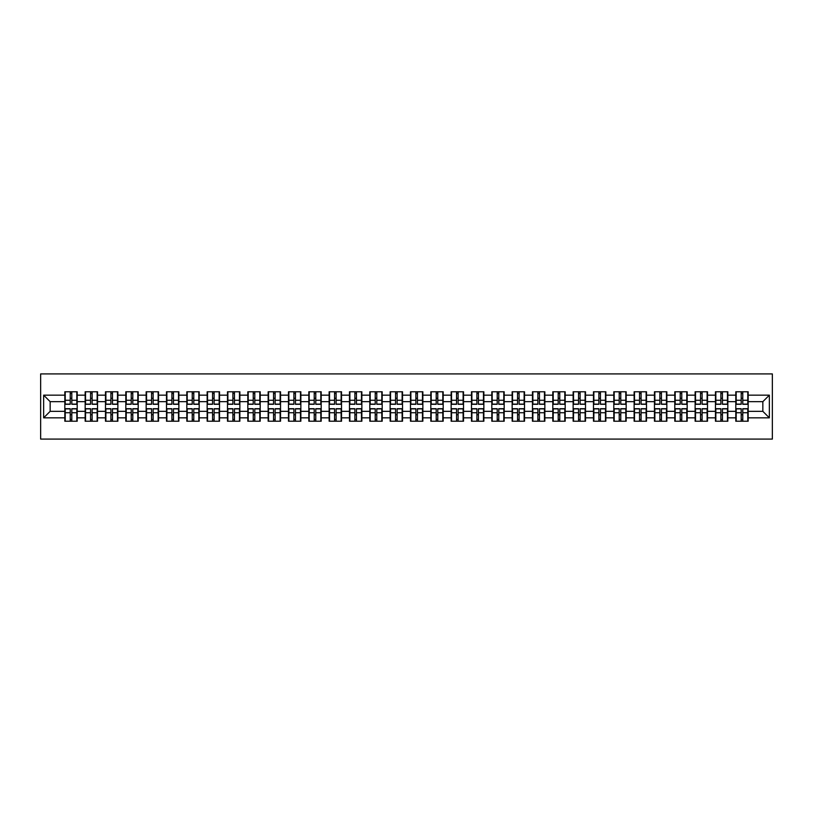 <?xml version="1.0" encoding="UTF-8"?>
<svg xmlns="http://www.w3.org/2000/svg" width="813" height="813" viewBox="0 0 813 813"><rect width="100%" height="100%" fill="white"/><g stroke="black" fill="none" stroke-linecap="round" stroke-linejoin="round"><path stroke-width="1.22" d="M40.65 439.081L772.35 439.081L772.35 373.919L40.65 373.919L40.65 439.081M762.838 411.327L762.838 401.673L748.173 401.673L748.173 411.327L762.838 411.327L769.352 417.841L769.352 395.159L748.173 395.159L748.173 391.775L735.795 391.775L735.795 401.673L727.838 401.673L727.838 411.327L735.795 411.327L735.795 401.673M769.352 417.841L748.173 417.841L748.173 421.225L735.795 421.225L735.795 417.841L727.838 417.841L727.838 421.225L715.46 421.225L715.46 417.841L707.513 417.841L707.513 421.225L695.125 421.225L695.125 417.841L687.178 417.841L687.178 421.225L674.79 421.225L674.79 417.841L666.843 417.841L666.843 421.225L654.465 421.225L654.465 417.841L646.508 417.841L646.508 421.225L634.13 421.225L634.13 417.841L626.183 417.841L626.183 421.225L613.795 421.225L613.795 417.841L605.848 417.841L605.848 421.225L593.47 421.225L593.47 417.841L585.512 417.841L585.512 421.225L573.135 421.225L573.135 417.841L565.187 417.841L565.187 421.225L552.799 421.225L552.799 417.841L544.852 417.841L544.852 421.225L532.464 421.225L532.464 417.841L524.517 417.841L524.517 421.225L512.139 421.225L512.139 417.841L504.182 417.841L504.182 421.225L491.804 421.225L491.804 417.841L483.857 417.841L483.857 421.225L471.469 421.225L471.469 417.841L463.522 417.841L463.522 421.225L451.144 421.225L451.144 417.841L443.187 417.841L443.187 421.225L430.809 421.225L430.809 417.841L422.862 417.841L422.862 421.225L410.474 421.225L410.474 417.841L402.526 417.841L402.526 421.225L390.138 421.225L390.138 417.841L382.191 417.841L382.191 421.225L369.813 421.225L369.813 417.841L361.856 417.841L361.856 421.225L349.478 421.225L349.478 417.841L341.531 417.841L341.531 421.225L329.143 421.225L329.143 417.841L321.196 417.841L321.196 421.225L308.818 421.225L308.818 417.841L300.861 417.841L300.861 421.225L288.483 421.225L288.483 417.841L280.536 417.841L280.536 421.225L268.148 421.225L268.148 417.841L260.201 417.841L260.201 421.225L247.813 421.225L247.813 417.841L239.865 417.841L239.865 421.225L227.488 421.225L227.488 417.841L219.53 417.841L219.53 421.225L207.152 421.225L207.152 417.841L199.205 417.841L199.205 421.225L186.817 421.225L186.817 417.841L178.87 417.841L178.87 421.225L166.492 421.225L166.492 417.841L158.535 417.841L158.535 421.225L146.157 421.225L146.157 417.841L138.21 417.841L138.21 421.225L125.822 421.225L125.822 417.841L117.875 417.841L117.875 421.225L105.487 421.225L105.487 417.841L97.54 417.841L97.54 421.225L85.162 421.225L85.162 417.841L77.205 417.841L77.205 421.225L64.827 421.225L64.827 417.841L43.648 417.841L43.648 395.159L64.827 395.159L64.827 401.673L50.162 401.673L50.162 411.327L64.827 411.327L64.827 401.673M735.795 395.159L727.838 395.159L727.838 391.775L715.46 391.775L715.46 395.159L707.513 395.159L707.513 391.775L695.125 391.775L695.125 395.159L687.178 395.159L687.178 391.775L674.79 391.775L674.79 395.159L666.843 395.159L666.843 391.775L654.465 391.775L654.465 395.159L646.508 395.159L646.508 391.775L634.13 391.775L634.13 395.159L626.183 395.159L626.183 391.775L613.795 391.775L613.795 395.159L605.848 395.159L605.848 391.775L593.47 391.775L593.47 395.159L585.512 395.159L585.512 391.775L573.135 391.775L573.135 395.159L565.187 395.159L565.187 391.775L552.799 391.775L552.799 395.159L544.852 395.159L544.852 391.775L532.464 391.775L532.464 395.159L524.517 395.159L524.517 391.775L512.139 391.775L512.139 395.159L504.182 395.159L504.182 391.775L491.804 391.775L491.804 395.159L483.857 395.159L483.857 391.775L471.469 391.775L471.469 395.159L463.522 395.159L463.522 391.775L451.144 391.775L451.144 395.159L443.187 395.159L443.187 391.775L430.809 391.775L430.809 395.159L422.862 395.159L422.862 391.775L410.474 391.775L410.474 395.159L402.526 395.159L402.526 391.775L390.138 391.775L390.138 395.159L382.191 395.159L382.191 391.775L369.813 391.775L369.813 395.159L361.856 395.159L361.856 391.775L349.478 391.775L349.478 395.159L341.531 395.159L341.531 391.775L329.143 391.775L329.143 395.159L321.196 395.159L321.196 391.775L308.818 391.775L308.818 395.159L300.861 395.159L300.861 391.775L288.483 391.775L288.483 395.159L280.536 395.159L280.536 391.775L268.148 391.775L268.148 395.159L260.201 395.159L260.201 391.775L247.813 391.775L247.813 395.159L239.865 395.159L239.865 391.775L227.488 391.775L227.488 395.159L219.53 395.159L219.53 391.775L207.152 391.775L207.152 395.159L199.205 395.159L199.205 391.775L186.817 391.775L186.817 395.159L178.87 395.159L178.87 391.775L166.492 391.775L166.492 395.159L158.535 395.159L158.535 391.775L146.157 391.775L146.157 395.159L138.21 395.159L138.21 391.775L125.822 391.775L125.822 395.159L117.875 395.159L117.875 391.775L105.487 391.775L105.487 395.159L97.54 395.159L97.54 391.775L85.162 391.775L85.162 395.159L77.205 395.159L77.205 391.775L64.827 391.775L64.827 395.159M735.795 411.327L735.795 417.841M727.838 411.327L727.838 417.841M727.838 395.159L727.838 401.673M707.513 411.327L715.46 411.327L715.46 401.673L707.513 401.673L707.513 417.841M715.46 411.327L715.46 417.841M715.46 395.159L715.46 401.673M707.513 395.159L707.513 401.673M687.178 411.327L695.125 411.327L695.125 401.673L687.178 401.673L687.178 417.841M695.125 411.327L695.125 417.841M695.125 395.159L695.125 401.673M687.178 395.159L687.178 401.673M666.843 411.327L674.79 411.327L674.79 401.673L666.843 401.673L666.843 417.841M674.79 411.327L674.79 417.841M674.79 395.159L674.79 401.673M666.843 395.159L666.843 401.673M646.508 411.327L654.465 411.327L654.465 401.673L646.508 401.673L646.508 417.841M654.465 411.327L654.465 417.841M654.465 395.159L654.465 401.673M646.508 395.159L646.508 401.673M626.183 411.327L634.13 411.327L634.13 401.673L626.183 401.673L626.183 417.841M634.13 411.327L634.13 417.841M634.13 395.159L634.13 401.673M626.183 395.159L626.183 401.673M605.848 411.327L613.795 411.327L613.795 401.673L605.848 401.673L605.848 417.841M613.795 411.327L613.795 417.841M613.795 395.159L613.795 401.673M605.848 395.159L605.848 401.673M585.512 411.327L593.47 411.327L593.47 401.673L585.512 401.673L585.512 417.841M593.47 411.327L593.47 417.841M593.47 395.159L593.47 401.673M585.512 395.159L585.512 401.673M565.187 411.327L573.135 411.327L573.135 401.673L565.187 401.673L565.187 417.841M573.135 411.327L573.135 417.841M573.135 395.159L573.135 401.673M565.187 395.159L565.187 401.673M544.852 411.327L552.799 411.327L552.799 401.673L544.852 401.673L544.852 417.841M552.799 411.327L552.799 417.841M552.799 395.159L552.799 401.673M544.852 395.159L544.852 401.673M524.517 411.327L532.464 411.327L532.464 401.673L524.517 401.673L524.517 417.841M532.464 411.327L532.464 417.841M532.464 395.159L532.464 401.673M524.517 395.159L524.517 401.673M504.182 411.327L512.139 411.327L512.139 401.673L504.182 401.673L504.182 417.841M512.139 411.327L512.139 417.841M512.139 395.159L512.139 401.673M504.182 395.159L504.182 401.673M483.857 411.327L491.804 411.327L491.804 401.673L483.857 401.673L483.857 417.841M491.804 411.327L491.804 417.841M491.804 395.159L491.804 401.673M483.857 395.159L483.857 401.673M463.522 411.327L471.469 411.327L471.469 401.673L463.522 401.673L463.522 417.841M471.469 411.327L471.469 417.841M471.469 395.159L471.469 401.673M463.522 395.159L463.522 401.673M443.187 411.327L451.144 411.327L451.144 401.673L443.187 401.673L443.187 417.841M451.144 411.327L451.144 417.841M451.144 395.159L451.144 401.673M443.187 395.159L443.187 401.673M422.862 411.327L430.809 411.327L430.809 401.673L422.862 401.673L422.862 417.841M430.809 411.327L430.809 417.841M430.809 395.159L430.809 401.673M422.862 395.159L422.862 401.673M402.526 411.327L410.474 411.327L410.474 401.673L402.526 401.673L402.526 417.841M410.474 411.327L410.474 417.841M410.474 395.159L410.474 401.673M402.526 395.159L402.526 401.673M382.191 411.327L390.138 411.327L390.138 401.673L382.191 401.673L382.191 417.841M390.138 411.327L390.138 417.841M390.138 395.159L390.138 401.673M382.191 395.159L382.191 401.673M361.856 411.327L369.813 411.327L369.813 401.673L361.856 401.673L361.856 417.841M369.813 411.327L369.813 417.841M369.813 395.159L369.813 401.673M361.856 395.159L361.856 401.673M341.531 411.327L349.478 411.327L349.478 401.673L341.531 401.673L341.531 417.841M349.478 411.327L349.478 417.841M349.478 395.159L349.478 401.673M341.531 395.159L341.531 401.673M321.196 411.327L329.143 411.327L329.143 401.673L321.196 401.673L321.196 417.841M329.143 411.327L329.143 417.841M329.143 395.159L329.143 401.673M321.196 395.159L321.196 401.673M300.861 411.327L308.818 411.327L308.818 401.673L300.861 401.673L300.861 417.841M308.818 411.327L308.818 417.841M308.818 395.159L308.818 401.673M300.861 395.159L300.861 401.673M280.536 411.327L288.483 411.327L288.483 401.673L280.536 401.673L280.536 417.841M288.483 411.327L288.483 417.841M288.483 395.159L288.483 401.673M280.536 395.159L280.536 401.673M260.201 411.327L268.148 411.327L268.148 401.673L260.201 401.673L260.201 417.841M268.148 411.327L268.148 417.841M268.148 395.159L268.148 401.673M260.201 395.159L260.201 401.673M239.865 411.327L247.813 411.327L247.813 401.673L239.865 401.673L239.865 417.841M247.813 411.327L247.813 417.841M247.813 395.159L247.813 401.673M239.865 395.159L239.865 401.673M219.53 411.327L227.488 411.327L227.488 401.673L219.53 401.673L219.53 417.841M227.488 411.327L227.488 417.841M227.488 395.159L227.488 401.673M219.53 395.159L219.53 401.673M199.205 411.327L207.152 411.327L207.152 401.673L199.205 401.673L199.205 417.841M207.152 411.327L207.152 417.841M207.152 395.159L207.152 401.673M199.205 395.159L199.205 401.673M178.87 411.327L186.817 411.327L186.817 401.673L178.87 401.673L178.87 417.841M186.817 411.327L186.817 417.841M186.817 395.159L186.817 401.673M178.87 395.159L178.87 401.673M158.535 411.327L166.492 411.327L166.492 401.673L158.535 401.673L158.535 417.841M166.492 411.327L166.492 417.841M166.492 395.159L166.492 401.673M158.535 395.159L158.535 401.673M138.21 411.327L146.157 411.327L146.157 401.673L138.21 401.673L138.21 417.841M146.157 411.327L146.157 417.841M146.157 395.159L146.157 401.673M138.21 395.159L138.21 401.673M117.875 411.327L125.822 411.327L125.822 401.673L117.875 401.673L117.875 417.841M125.822 411.327L125.822 417.841M125.822 395.159L125.822 401.673M117.875 395.159L117.875 401.673M97.54 411.327L105.487 411.327L105.487 401.673L97.54 401.673L97.54 417.841M105.487 411.327L105.487 417.841M105.487 395.159L105.487 401.673M97.54 395.159L97.54 401.673M77.205 411.327L85.162 411.327L85.162 401.673L77.205 401.673L77.205 417.841M85.162 411.327L85.162 417.841M85.162 395.159L85.162 401.673M77.205 395.159L77.205 401.673M64.827 411.327L64.827 417.841M50.162 411.327L43.648 417.841M43.648 395.159L50.162 401.673M748.173 411.327L748.173 417.841M748.173 395.159L748.173 401.673M769.352 395.159L762.838 401.673M76.818 391.775L76.818 404.285L71.798 404.285L71.798 391.775M70.233 391.775L70.233 404.285L65.223 404.285L65.223 391.775M70.233 393.462L71.798 393.462M71.798 398.289L70.233 398.289M65.223 421.225L65.223 408.715L70.233 408.715L70.233 421.225M71.798 421.225L71.798 408.715L76.818 408.715L76.818 421.225M71.798 419.538L70.233 419.538M70.233 414.711L71.798 414.711M97.154 391.775L97.154 404.285L92.133 404.285L92.133 391.775M90.568 391.775L90.568 404.285L85.548 404.285L85.548 391.775M90.568 393.462L92.133 393.462M92.133 398.289L90.568 398.289M117.479 391.775L117.479 404.285L112.468 404.285L112.468 391.775M110.903 391.775L110.903 404.285L105.883 404.285L105.883 391.775M110.903 393.462L112.468 393.462M112.468 398.289L110.903 398.289M137.814 391.775L137.814 404.285L132.793 404.285L132.793 391.775M131.228 391.775L131.228 404.285L126.218 404.285L126.218 391.775M131.228 393.462L132.793 393.462M132.793 398.289L131.228 398.289M158.149 391.775L158.149 404.285L153.129 404.285L153.129 391.775M151.564 391.775L151.564 404.285L146.543 404.285L146.543 391.775M151.564 393.462L153.129 393.462M153.129 398.289L151.564 398.289M178.484 391.775L178.484 404.285L173.464 404.285L173.464 391.775M171.899 391.775L171.899 404.285L166.878 404.285L166.878 391.775M171.899 393.462L173.464 393.462M173.464 398.289L171.899 398.289M85.548 421.225L85.548 408.715L90.568 408.715L90.568 421.225M92.133 421.225L92.133 408.715L97.154 408.715L97.154 421.225M92.133 419.538L90.568 419.538M90.568 414.711L92.133 414.711M105.883 421.225L105.883 408.715L110.903 408.715L110.903 421.225M112.468 421.225L112.468 408.715L117.479 408.715L117.479 421.225M112.468 419.538L110.903 419.538M110.903 414.711L112.468 414.711M126.218 421.225L126.218 408.715L131.228 408.715L131.228 421.225M132.793 421.225L132.793 408.715L137.814 408.715L137.814 421.225M132.793 419.538L131.228 419.538M131.228 414.711L132.793 414.711M146.543 421.225L146.543 408.715L151.564 408.715L151.564 421.225M153.129 421.225L153.129 408.715L158.149 408.715L158.149 421.225M153.129 419.538L151.564 419.538M151.564 414.711L153.129 414.711M166.878 421.225L166.878 408.715L171.899 408.715L171.899 421.225M173.464 421.225L173.464 408.715L178.484 408.715L178.484 421.225M173.464 419.538L171.899 419.538M171.899 414.711L173.464 414.711M198.809 391.775L198.809 404.285L193.789 404.285L193.789 391.775M192.234 391.775L192.234 404.285L187.214 404.285L187.214 391.775M192.234 393.462L193.789 393.462M193.789 398.289L192.234 398.289M187.214 421.225L187.214 408.715L192.234 408.715L192.234 421.225M193.789 421.225L193.789 408.715L198.809 408.715L198.809 421.225M193.789 419.538L192.234 419.538M192.234 414.711L193.789 414.711M219.144 391.775L219.144 404.285L214.124 404.285L214.124 391.775M212.559 391.775L212.559 404.285L207.549 404.285L207.549 391.775M212.559 393.462L214.124 393.462M214.124 398.289L212.559 398.289M207.549 421.225L207.549 408.715L212.559 408.715L212.559 421.225M214.124 421.225L214.124 408.715L219.144 408.715L219.144 421.225M214.124 419.538L212.559 419.538M212.559 414.711L214.124 414.711M239.479 391.775L239.479 404.285L234.459 404.285L234.459 391.775M232.894 391.775L232.894 404.285L227.874 404.285L227.874 391.775M232.894 393.462L234.459 393.462M234.459 398.289L232.894 398.289M227.874 421.225L227.874 408.715L232.894 408.715L232.894 421.225M234.459 421.225L234.459 408.715L239.479 408.715L239.479 421.225M234.459 419.538L232.894 419.538M232.894 414.711L234.459 414.711M259.804 391.775L259.804 404.285L254.794 404.285L254.794 391.775M253.229 391.775L253.229 404.285L248.209 404.285L248.209 391.775M253.229 393.462L254.794 393.462M254.794 398.289L253.229 398.289M248.209 421.225L248.209 408.715L253.229 408.715L253.229 421.225M254.794 421.225L254.794 408.715L259.804 408.715L259.804 421.225M254.794 419.538L253.229 419.538M253.229 414.711L254.794 414.711M280.139 391.775L280.139 404.285L275.119 404.285L275.119 391.775M273.554 391.775L273.554 404.285L268.544 404.285L268.544 391.775M273.554 393.462L275.119 393.462M275.119 398.289L273.554 398.289M268.544 421.225L268.544 408.715L273.554 408.715L273.554 421.225M275.119 421.225L275.119 408.715L280.139 408.715L280.139 421.225M275.119 419.538L273.554 419.538M273.554 414.711L275.119 414.711M300.475 391.775L300.475 404.285L295.454 404.285L295.454 391.775M293.889 391.775L293.889 404.285L288.869 404.285L288.869 391.775M293.889 393.462L295.454 393.462M295.454 398.289L293.889 398.289M288.869 421.225L288.869 408.715L293.889 408.715L293.889 421.225M295.454 421.225L295.454 408.715L300.475 408.715L300.475 421.225M295.454 419.538L293.889 419.538M293.889 414.711L295.454 414.711M320.81 391.775L320.81 404.285L315.79 404.285L315.79 391.775M314.225 391.775L314.225 404.285L309.204 404.285L309.204 391.775M314.225 393.462L315.79 393.462M315.79 398.289L314.225 398.289M309.204 421.225L309.204 408.715L314.225 408.715L314.225 421.225M315.79 421.225L315.79 408.715L320.81 408.715L320.81 421.225M315.79 419.538L314.225 419.538M314.225 414.711L315.79 414.711M341.135 391.775L341.135 404.285L336.115 404.285L336.115 391.775M334.56 391.775L334.56 404.285L329.539 404.285L329.539 391.775M334.56 393.462L336.115 393.462M336.115 398.289L334.56 398.289M329.539 421.225L329.539 408.715L334.56 408.715L334.56 421.225M336.115 421.225L336.115 408.715L341.135 408.715L341.135 421.225M336.115 419.538L334.56 419.538M334.56 414.711L336.115 414.711M361.47 391.775L361.47 404.285L356.45 404.285L356.45 391.775M354.885 391.775L354.885 404.285L349.875 404.285L349.875 391.775M354.885 393.462L356.45 393.462M356.45 398.289L354.885 398.289M349.875 421.225L349.875 408.715L354.885 408.715L354.885 421.225M356.45 421.225L356.45 408.715L361.47 408.715L361.47 421.225M356.45 419.538L354.885 419.538M354.885 414.711L356.45 414.711M381.805 391.775L381.805 404.285L376.785 404.285L376.785 391.775M375.22 391.775L375.22 404.285L370.2 404.285L370.2 391.775M375.22 393.462L376.785 393.462M376.785 398.289L375.22 398.289M370.2 421.225L370.2 408.715L375.22 408.715L375.22 421.225M376.785 421.225L376.785 408.715L381.805 408.715L381.805 421.225M376.785 419.538L375.22 419.538M375.22 414.711L376.785 414.711M402.13 391.775L402.13 404.285L397.12 404.285L397.12 391.775M395.555 391.775L395.555 404.285L390.535 404.285L390.535 391.775M395.555 393.462L397.12 393.462M397.12 398.289L395.555 398.289M390.535 421.225L390.535 408.715L395.555 408.715L395.555 421.225M397.12 421.225L397.12 408.715L402.13 408.715L402.13 421.225M397.12 419.538L395.555 419.538M395.555 414.711L397.12 414.711M422.465 391.775L422.465 404.285L417.445 404.285L417.445 391.775M415.88 391.775L415.88 404.285L410.87 404.285L410.87 391.775M415.88 393.462L417.445 393.462M417.445 398.289L415.88 398.289M410.87 421.225L410.87 408.715L415.88 408.715L415.88 421.225M417.445 421.225L417.445 408.715L422.465 408.715L422.465 421.225M417.445 419.538L415.88 419.538M415.88 414.711L417.445 414.711M442.8 391.775L442.8 404.285L437.78 404.285L437.78 391.775M436.215 391.775L436.215 404.285L431.195 404.285L431.195 391.775M436.215 393.462L437.78 393.462M437.78 398.289L436.215 398.289M431.195 421.225L431.195 408.715L436.215 408.715L436.215 421.225M437.78 421.225L437.78 408.715L442.8 408.715L442.8 421.225M437.78 419.538L436.215 419.538M436.215 414.711L437.78 414.711M463.125 391.775L463.125 404.285L458.115 404.285L458.115 391.775M456.55 391.775L456.55 404.285L451.53 404.285L451.53 391.775M456.55 393.462L458.115 393.462M458.115 398.289L456.55 398.289M451.53 421.225L451.53 408.715L456.55 408.715L456.55 421.225M458.115 421.225L458.115 408.715L463.125 408.715L463.125 421.225M458.115 419.538L456.55 419.538M456.55 414.711L458.115 414.711M483.461 391.775L483.461 404.285L478.44 404.285L478.44 391.775M476.885 391.775L476.885 404.285L471.865 404.285L471.865 391.775M476.885 393.462L478.44 393.462M478.44 398.289L476.885 398.289M471.865 421.225L471.865 408.715L476.885 408.715L476.885 421.225M478.44 421.225L478.44 408.715L483.461 408.715L483.461 421.225M478.44 419.538L476.885 419.538M476.885 414.711L478.44 414.711M503.796 391.775L503.796 404.285L498.776 404.285L498.776 391.775M497.21 391.775L497.21 404.285L492.19 404.285L492.19 391.775M497.21 393.462L498.776 393.462M498.776 398.289L497.21 398.289M492.19 421.225L492.19 408.715L497.21 408.715L497.21 421.225M498.776 421.225L498.776 408.715L503.796 408.715L503.796 421.225M498.776 419.538L497.21 419.538M497.21 414.711L498.776 414.711M524.131 391.775L524.131 404.285L519.111 404.285L519.111 391.775M517.546 391.775L517.546 404.285L512.525 404.285L512.525 391.775M517.546 393.462L519.111 393.462M519.111 398.289L517.546 398.289M512.525 421.225L512.525 408.715L517.546 408.715L517.546 421.225M519.111 421.225L519.111 408.715L524.131 408.715L524.131 421.225M519.111 419.538L517.546 419.538M517.546 414.711L519.111 414.711M544.456 391.775L544.456 404.285L539.446 404.285L539.446 391.775M537.881 391.775L537.881 404.285L532.861 404.285L532.861 391.775M537.881 393.462L539.446 393.462M539.446 398.289L537.881 398.289M532.861 421.225L532.861 408.715L537.881 408.715L537.881 421.225M539.446 421.225L539.446 408.715L544.456 408.715L544.456 421.225M539.446 419.538L537.881 419.538M537.881 414.711L539.446 414.711M564.791 391.775L564.791 404.285L559.771 404.285L559.771 391.775M558.206 391.775L558.206 404.285L553.196 404.285L553.196 391.775M558.206 393.462L559.771 393.462M559.771 398.289L558.206 398.289M553.196 421.225L553.196 408.715L558.206 408.715L558.206 421.225M559.771 421.225L559.771 408.715L564.791 408.715L564.791 421.225M559.771 419.538L558.206 419.538M558.206 414.711L559.771 414.711M585.126 391.775L585.126 404.285L580.106 404.285L580.106 391.775M578.541 391.775L578.541 404.285L573.521 404.285L573.521 391.775M578.541 393.462L580.106 393.462M580.106 398.289L578.541 398.289M573.521 421.225L573.521 408.715L578.541 408.715L578.541 421.225M580.106 421.225L580.106 408.715L585.126 408.715L585.126 421.225M580.106 419.538L578.541 419.538M578.541 414.711L580.106 414.711M605.451 391.775L605.451 404.285L600.441 404.285L600.441 391.775M598.876 391.775L598.876 404.285L593.856 404.285L593.856 391.775M598.876 393.462L600.441 393.462M600.441 398.289L598.876 398.289M593.856 421.225L593.856 408.715L598.876 408.715L598.876 421.225M600.441 421.225L600.441 408.715L605.451 408.715L605.451 421.225M600.441 419.538L598.876 419.538M598.876 414.711L600.441 414.711M625.786 391.775L625.786 404.285L620.766 404.285L620.766 391.775M619.211 391.775L619.211 404.285L614.191 404.285L614.191 391.775M619.211 393.462L620.766 393.462M620.766 398.289L619.211 398.289M614.191 421.225L614.191 408.715L619.211 408.715L619.211 421.225M620.766 421.225L620.766 408.715L625.786 408.715L625.786 421.225M620.766 419.538L619.211 419.538M619.211 414.711L620.766 414.711M646.122 391.775L646.122 404.285L641.101 404.285L641.101 391.775M639.536 391.775L639.536 404.285L634.516 404.285L634.516 391.775M639.536 393.462L641.101 393.462M641.101 398.289L639.536 398.289M634.516 421.225L634.516 408.715L639.536 408.715L639.536 421.225M641.101 421.225L641.101 408.715L646.122 408.715L646.122 421.225M641.101 419.538L639.536 419.538M639.536 414.711L641.101 414.711M666.457 391.775L666.457 404.285L661.436 404.285L661.436 391.775M659.871 391.775L659.871 404.285L654.851 404.285L654.851 391.775M659.871 393.462L661.436 393.462M661.436 398.289L659.871 398.289M654.851 421.225L654.851 408.715L659.871 408.715L659.871 421.225M661.436 421.225L661.436 408.715L666.457 408.715L666.457 421.225M661.436 419.538L659.871 419.538M659.871 414.711L661.436 414.711M686.782 391.775L686.782 404.285L681.772 404.285L681.772 391.775M680.207 391.775L680.207 404.285L675.186 404.285L675.186 391.775M680.207 393.462L681.772 393.462M681.772 398.289L680.207 398.289M675.186 421.225L675.186 408.715L680.207 408.715L680.207 421.225M681.772 421.225L681.772 408.715L686.782 408.715L686.782 421.225M681.772 419.538L680.207 419.538M680.207 414.711L681.772 414.711M707.117 391.775L707.117 404.285L702.097 404.285L702.097 391.775M700.532 391.775L700.532 404.285L695.522 404.285L695.522 391.775M700.532 393.462L702.097 393.462M702.097 398.289L700.532 398.289M695.522 421.225L695.522 408.715L700.532 408.715L700.532 421.225M702.097 421.225L702.097 408.715L707.117 408.715L707.117 421.225M702.097 419.538L700.532 419.538M700.532 414.711L702.097 414.711M727.452 391.775L727.452 404.285L722.432 404.285L722.432 391.775M720.867 391.775L720.867 404.285L715.846 404.285L715.846 391.775M720.867 393.462L722.432 393.462M722.432 398.289L720.867 398.289M715.846 421.225L715.846 408.715L720.867 408.715L720.867 421.225M722.432 421.225L722.432 408.715L727.452 408.715L727.452 421.225M722.432 419.538L720.867 419.538M720.867 414.711L722.432 414.711M747.777 391.775L747.777 404.285L742.767 404.285L742.767 391.775M741.202 391.775L741.202 404.285L736.182 404.285L736.182 391.775M741.202 393.462L742.767 393.462M742.767 398.289L741.202 398.289M736.182 421.225L736.182 408.715L741.202 408.715L741.202 421.225M742.767 421.225L742.767 408.715L747.777 408.715L747.777 421.225M742.767 419.538L741.202 419.538M741.202 414.711L742.767 414.711M70.233 400.26L65.223 400.26M70.233 404.122L65.223 404.122M76.818 400.26L71.798 400.26M76.818 404.122L71.798 404.122M71.798 412.74L76.818 412.74M71.798 408.878L76.818 408.878M65.223 412.74L70.233 412.74M65.223 408.878L70.233 408.878M90.568 400.26L85.548 400.26M90.568 404.122L85.548 404.122M97.154 400.26L92.133 400.26M97.154 404.122L92.133 404.122M110.903 400.26L105.883 400.26M110.903 404.122L105.883 404.122M117.479 400.26L112.468 400.26M117.479 404.122L112.468 404.122M131.228 400.26L126.218 400.26M131.228 404.122L126.218 404.122M137.814 400.26L132.793 400.26M137.814 404.122L132.793 404.122M151.564 400.26L146.543 400.26M151.564 404.122L146.543 404.122M158.149 400.26L153.129 400.26M158.149 404.122L153.129 404.122M171.899 400.26L166.878 400.26M171.899 404.122L166.878 404.122M178.484 400.26L173.464 400.26M178.484 404.122L173.464 404.122M92.133 412.74L97.154 412.74M92.133 408.878L97.154 408.878M85.548 412.74L90.568 412.74M85.548 408.878L90.568 408.878M112.468 412.74L117.479 412.74M112.468 408.878L117.479 408.878M105.883 412.74L110.903 412.74M105.883 408.878L110.903 408.878M132.793 412.74L137.814 412.74M132.793 408.878L137.814 408.878M126.218 412.74L131.228 412.74M126.218 408.878L131.228 408.878M153.129 412.74L158.149 412.74M153.129 408.878L158.149 408.878M146.543 412.74L151.564 412.74M146.543 408.878L151.564 408.878M173.464 412.74L178.484 412.74M173.464 408.878L178.484 408.878M166.878 412.74L171.899 412.74M166.878 408.878L171.899 408.878M192.234 400.26L187.214 400.26M192.234 404.122L187.214 404.122M198.809 400.26L193.789 400.26M198.809 404.122L193.789 404.122M193.789 412.74L198.809 412.74M193.789 408.878L198.809 408.878M187.214 412.74L192.234 412.74M187.214 408.878L192.234 408.878M212.559 400.26L207.549 400.26M212.559 404.122L207.549 404.122M219.144 400.26L214.124 400.26M219.144 404.122L214.124 404.122M214.124 412.74L219.144 412.74M214.124 408.878L219.144 408.878M207.549 412.74L212.559 412.74M207.549 408.878L212.559 408.878M232.894 400.26L227.874 400.26M232.894 404.122L227.874 404.122M239.479 400.26L234.459 400.26M239.479 404.122L234.459 404.122M234.459 412.74L239.479 412.74M234.459 408.878L239.479 408.878M227.874 412.74L232.894 412.74M227.874 408.878L232.894 408.878M253.229 400.26L248.209 400.26M253.229 404.122L248.209 404.122M259.804 400.26L254.794 400.26M259.804 404.122L254.794 404.122M254.794 412.74L259.804 412.74M254.794 408.878L259.804 408.878M248.209 412.74L253.229 412.74M248.209 408.878L253.229 408.878M273.554 400.26L268.544 400.26M273.554 404.122L268.544 404.122M280.139 400.26L275.119 400.26M280.139 404.122L275.119 404.122M275.119 412.74L280.139 412.74M275.119 408.878L280.139 408.878M268.544 412.74L273.554 412.74M268.544 408.878L273.554 408.878M293.889 400.26L288.869 400.26M293.889 404.122L288.869 404.122M300.475 400.26L295.454 400.26M300.475 404.122L295.454 404.122M295.454 412.74L300.475 412.74M295.454 408.878L300.475 408.878M288.869 412.74L293.889 412.74M288.869 408.878L293.889 408.878M314.225 400.26L309.204 400.26M314.225 404.122L309.204 404.122M320.81 400.26L315.79 400.26M320.81 404.122L315.79 404.122M315.79 412.74L320.81 412.74M315.79 408.878L320.81 408.878M309.204 412.74L314.225 412.74M309.204 408.878L314.225 408.878M334.56 400.26L329.539 400.26M334.56 404.122L329.539 404.122M341.135 400.26L336.115 400.26M341.135 404.122L336.115 404.122M336.115 412.74L341.135 412.74M336.115 408.878L341.135 408.878M329.539 412.74L334.56 412.74M329.539 408.878L334.56 408.878M354.885 400.26L349.875 400.26M354.885 404.122L349.875 404.122M361.47 400.26L356.45 400.26M361.47 404.122L356.45 404.122M356.45 412.74L361.47 412.74M356.45 408.878L361.47 408.878M349.875 412.74L354.885 412.74M349.875 408.878L354.885 408.878M375.22 400.26L370.2 400.26M375.22 404.122L370.2 404.122M381.805 400.26L376.785 400.26M381.805 404.122L376.785 404.122M376.785 412.74L381.805 412.74M376.785 408.878L381.805 408.878M370.2 412.74L375.22 412.74M370.2 408.878L375.22 408.878M395.555 400.26L390.535 400.26M395.555 404.122L390.535 404.122M402.13 400.26L397.12 400.26M402.13 404.122L397.12 404.122M397.12 412.74L402.13 412.74M397.12 408.878L402.13 408.878M390.535 412.74L395.555 412.74M390.535 408.878L395.555 408.878M415.88 400.26L410.87 400.26M415.88 404.122L410.87 404.122M422.465 400.26L417.445 400.26M422.465 404.122L417.445 404.122M417.445 412.74L422.465 412.74M417.445 408.878L422.465 408.878M410.87 412.74L415.88 412.74M410.87 408.878L415.88 408.878M436.215 400.26L431.195 400.26M436.215 404.122L431.195 404.122M442.8 400.26L437.78 400.26M442.8 404.122L437.78 404.122M437.78 412.74L442.8 412.74M437.78 408.878L442.8 408.878M431.195 412.74L436.215 412.74M431.195 408.878L436.215 408.878M456.55 400.26L451.53 400.26M456.55 404.122L451.53 404.122M463.125 400.26L458.115 400.26M463.125 404.122L458.115 404.122M458.115 412.74L463.125 412.74M458.115 408.878L463.125 408.878M451.53 412.74L456.55 412.74M451.53 408.878L456.55 408.878M476.885 400.26L471.865 400.26M476.885 404.122L471.865 404.122M483.461 400.26L478.44 400.26M483.461 404.122L478.44 404.122M478.44 412.74L483.461 412.74M478.44 408.878L483.461 408.878M471.865 412.74L476.885 412.74M471.865 408.878L476.885 408.878M497.21 400.26L492.19 400.26M497.21 404.122L492.19 404.122M503.796 400.26L498.776 400.26M503.796 404.122L498.776 404.122M498.776 412.74L503.796 412.74M498.776 408.878L503.796 408.878M492.19 412.74L497.21 412.74M492.19 408.878L497.21 408.878M517.546 400.26L512.525 400.26M517.546 404.122L512.525 404.122M524.131 400.26L519.111 400.26M524.131 404.122L519.111 404.122M519.111 412.74L524.131 412.74M519.111 408.878L524.131 408.878M512.525 412.74L517.546 412.74M512.525 408.878L517.546 408.878M537.881 400.26L532.861 400.26M537.881 404.122L532.861 404.122M544.456 400.26L539.446 400.26M544.456 404.122L539.446 404.122M539.446 412.74L544.456 412.74M539.446 408.878L544.456 408.878M532.861 412.74L537.881 412.74M532.861 408.878L537.881 408.878M558.206 400.26L553.196 400.26M558.206 404.122L553.196 404.122M564.791 400.26L559.771 400.26M564.791 404.122L559.771 404.122M559.771 412.74L564.791 412.74M559.771 408.878L564.791 408.878M553.196 412.74L558.206 412.74M553.196 408.878L558.206 408.878M578.541 400.26L573.521 400.26M578.541 404.122L573.521 404.122M585.126 400.26L580.106 400.26M585.126 404.122L580.106 404.122M580.106 412.74L585.126 412.74M580.106 408.878L585.126 408.878M573.521 412.74L578.541 412.74M573.521 408.878L578.541 408.878M598.876 400.26L593.856 400.26M598.876 404.122L593.856 404.122M605.451 400.26L600.441 400.26M605.451 404.122L600.441 404.122M600.441 412.74L605.451 412.74M600.441 408.878L605.451 408.878M593.856 412.74L598.876 412.74M593.856 408.878L598.876 408.878M619.211 400.26L614.191 400.26M619.211 404.122L614.191 404.122M625.786 400.26L620.766 400.26M625.786 404.122L620.766 404.122M620.766 412.74L625.786 412.74M620.766 408.878L625.786 408.878M614.191 412.74L619.211 412.74M614.191 408.878L619.211 408.878M639.536 400.26L634.516 400.26M639.536 404.122L634.516 404.122M646.122 400.26L641.101 400.26M646.122 404.122L641.101 404.122M641.101 412.74L646.122 412.74M641.101 408.878L646.122 408.878M634.516 412.74L639.536 412.74M634.516 408.878L639.536 408.878M659.871 400.26L654.851 400.26M659.871 404.122L654.851 404.122M666.457 400.26L661.436 400.26M666.457 404.122L661.436 404.122M661.436 412.74L666.457 412.74M661.436 408.878L666.457 408.878M654.851 412.74L659.871 412.74M654.851 408.878L659.871 408.878M680.207 400.26L675.186 400.26M680.207 404.122L675.186 404.122M686.782 400.26L681.772 400.26M686.782 404.122L681.772 404.122M681.772 412.74L686.782 412.74M681.772 408.878L686.782 408.878M675.186 412.74L680.207 412.74M675.186 408.878L680.207 408.878M700.532 400.26L695.522 400.26M700.532 404.122L695.522 404.122M707.117 400.26L702.097 400.26M707.117 404.122L702.097 404.122M702.097 412.74L707.117 412.74M702.097 408.878L707.117 408.878M695.522 412.74L700.532 412.74M695.522 408.878L700.532 408.878M720.867 400.26L715.846 400.26M720.867 404.122L715.846 404.122M727.452 400.26L722.432 400.26M727.452 404.122L722.432 404.122M722.432 412.74L727.452 412.74M722.432 408.878L727.452 408.878M715.846 412.74L720.867 412.74M715.846 408.878L720.867 408.878M741.202 400.26L736.182 400.26M741.202 404.122L736.182 404.122M747.777 400.26L742.767 400.26M747.777 404.122L742.767 404.122M742.767 412.74L747.777 412.74M742.767 408.878L747.777 408.878M736.182 412.74L741.202 412.74M736.182 408.878L741.202 408.878"/></g></svg>
